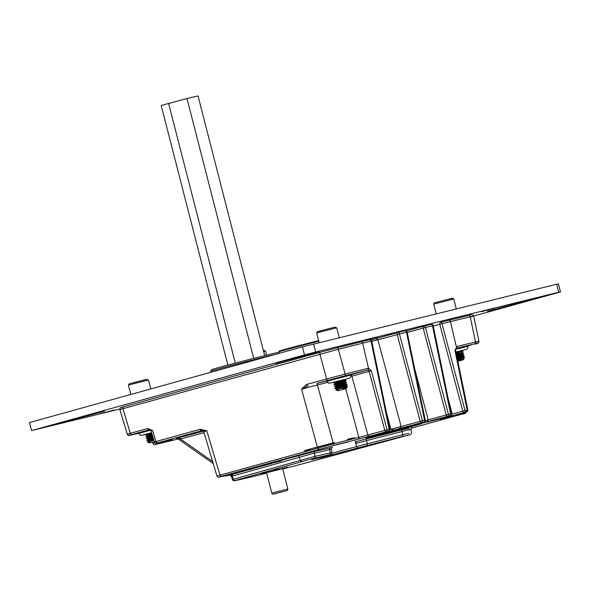 <?xml version="1.0" encoding="UTF-8"?>
<svg xmlns="http://www.w3.org/2000/svg" width="590" height="590" viewBox="0 0 590 590"><rect width="100%" height="100%" fill="white"/><g stroke="black" fill="none" stroke-linecap="round" stroke-linejoin="round"><path stroke-width="0.89" d="M300.598 464.374A1.659 0.686 -104.8 0 1 300.583 464.374L282.721 468.991L300.576 464.382A1.659 0.686 -104.8 0 1 300.576 464.382L403.206 436.29A86.125 1.202 -14.4 0 1 367.157 445.472L321.034 457.67L315.739 458.541L329.441 454.75A86.125 1.202 -14.4 0 1 313.902 458.253L235.078 480.452L237.571 480.127A1.659 1.608 78.8 0 1 237.032 480.172A1.659 1.659 0 0 0 237.482 480.142L238.242 479.995A1.659 1.608 78.8 0 1 238.154 480.009M232.615 479.5L233.242 479.257A1.659 1.482 74 0 0 235.078 480.452M336.411 444.904L348.093 441.962L336.411 444.904M440.45 419.32L452.124 416.378L440.45 419.32M274.461 470.282L279.018 469.131L274.461 470.282M355.025 437.957A28.984 0.406 -14.4 0 1 354.413 438.127M310.266 449.462A28.984 0.406 -14.4 0 1 304.204 450.76M265.707 464.95L271.968 463.445L260.913 466.284L267.012 464.654L265.707 464.95L265.544 464.308L267.381 463.799M259.04 466.801L265.788 465.097L256.156 467.604L261.953 466.115L259.04 466.801L258.87 466.159L265.559 464.367M248.781 469.611L255.765 467.863L246.31 470.274L246.052 469.647L247.911 469.124L249.548 468.718L249.718 469.36L248.921 469.574M249.563 468.755L250.89 468.423M246.214 470.289L246.325 469.559M241.819 471.58L252.373 468.873L239.297 472.273L245.676 470.665L241.819 471.58L241.657 470.931L246.074 469.728M239.297 472.273L239.134 471.631L241.664 470.968M234.614 473.571L243.102 471.38L234.614 473.571L234.451 472.929L239.142 471.653M232.165 474.257L239.053 472.509L232.165 474.257L232.003 473.608L234.459 472.959M226.044 475.953L233.043 474.176L226.044 475.953L225.874 475.311L229.156 474.441M228.92 475.149L237.46 473.01L228.92 475.149L228.758 474.507L232.01 473.659M374.842 434.86L358.764 439.078A188.822 2.633 165.6 0 0 333.483 445.472L221.656 476.277L219.31 477.052L225.992 475.754L219.215 477.074A1.659 1.615 -101 0 0 219.31 477.052M284.601 459.433L315.473 451.158A1.659 1.623 -100.8 0 0 314.3 453.113L315.067 456.291A1.659 1.615 79.2 0 1 313.902 458.253M315.473 451.158A82.696 1.158 165.6 0 0 330.474 447.781C332.856 447.22 333.136 447.198 331.315 447.722M332.008 453.186L356.559 446.571L355.777 443.518L356.345 441.563A1.659 1.615 79 0 1 356.249 441.586L366.633 438.886A82.696 1.158 165.6 0 0 401.554 429.992L409.283 428.244M462.553 413.974A1.659 1.342 74.5 0 0 462.582 413.966L411.097 428.237L462.553 413.974C465.805 413.066 466.152 412.897 463.6 413.472A188.822 2.633 165.6 0 0 449.742 416.702L466.631 411.85L446.851 417.27L441.903 417.897M251.045 469.021L259.578 466.874L251.045 469.021L250.875 468.379L251.576 468.18L252.933 467.826L253.095 468.46M253.162 468.453L253.685 468.283L253.523 467.641L252.999 467.811L256.001 466.985M256.156 467.604L255.994 466.956L258.885 466.203M149.373 429.734L132.013 434.535C128.908 435.405 128.45 435.59 130.648 435.103A177.56 2.478 165.6 0 0 138.326 433.348L130.597 435.118A1.659 1.505 -102.7 0 0 130.648 435.103M448.053 398.162L452.206 414.084L451.262 414.283M455.259 350.217L456.771 346.522A100.647 1.409 -14.4 0 1 475.481 341.986L470.267 316.808A101.546 1.416 165.6 0 0 450.428 321.616L439.779 324.264L462.796 411.149L465.038 410.566A1.659 0.974 -103.8 0 1 464.5 412.38A1.659 1.342 -105.5 0 1 462.796 411.149L452.206 414.084C450.436 415.979 449.433 416.769 449.189 416.459L444.137 417.757M414.682 368.676L428.229 419.918C426.99 421.614 426.194 422.351 425.832 422.123L418.841 423.473M427.912 421.776L450.037 415.64A1.659 1.342 -105.5 0 0 450.067 415.633A1.659 1.659 0 0 0 451.247 413.701L433.156 325.606L425.427 327.465L448.444 414.357L425.265 420.611M371.088 340.01L375.358 338.881C375.565 338.476 376.413 338.778 377.917 339.788L371.788 341.322M402.889 427.898L424.062 422.027A1.659 1.659 0 0 0 425.243 420.095L407.144 332L377.917 339.788L401.171 426.607L399.408 428.62L394.99 429.763C394.363 430.147 392.999 429.985 390.904 429.277L386.339 412.159M425.832 422.123L423.981 422.794A194.029 2.707 165.6 0 0 400.108 428.665L421.894 422.558A1.659 1.342 -105.5 0 1 420.191 421.334L397.173 334.442A1.659 1.342 -105.5 0 1 398.051 332.465A1.659 0.974 76.2 0 1 399.4 333.807A1.659 0.974 76.2 0 1 399.415 333.866L422.433 420.751L390.904 429.277A195.681 2.729 -14.4 0 0 389.85 429.535M237.136 480.149A1.659 1.379 74.4 0 0 237.571 480.127L238.338 479.972A1.659 0.974 76.2 0 1 238.308 479.98A1.659 0.974 76.2 0 1 238.316 479.98L239.547 479.685A1.659 1.6 78.5 0 1 239.415 479.714M239.547 479.685A37.517 0.524 165.6 0 0 250.544 477.126A1.659 1.099 76.3 0 1 250.529 477.133L251.606 476.882A1.659 1.645 81.9 0 1 251.451 476.919L251.429 476.919M238.338 479.972A1.659 1.608 78.8 0 1 238.242 479.995A1.659 1.659 0 0 0 238.316 479.98L251.458 476.912A1.659 1.659 0 0 0 251.591 476.89A1.659 0.974 76.2 0 0 251.606 476.882L256.178 475.739A37.517 0.524 165.6 0 0 266.673 473.106L256.163 475.747A1.659 0.841 -103.9 0 0 256.178 475.739M202.222 430.464L158.592 442.625A41.307 0.575 -14.4 0 1 157.287 443.872L156.343 444.248A177.044 2.471 165.6 0 0 178.187 438.975L156.313 444.255A1.659 1.298 -103.4 0 0 156.343 444.248M367.769 370.114A1.659 0.966 -91.3 0 0 368.544 368.271L371.383 370.763L370.195 371.088L367.526 370.144A1.659 0.966 -103.8 0 0 368.057 368.337L368.544 368.271L362.651 343.203A101.546 1.416 165.6 0 0 338.291 349.265L345.12 374.045A100.647 1.409 -14.4 0 1 368.057 368.337M128.797 433.938C126.356 434.491 126.865 434.284 130.316 433.303L147.53 428.532L152.567 430.457L151.033 430.899L154.447 441.991L200.047 429.284L206.788 430.737L204.177 431.607M327.575 382.401A192.613 2.692 165.6 0 0 317.169 385.041L301.549 389.149L306.527 384.451L345.12 374.045A1.659 0.583 -104.1 0 1 344.966 375.756L317.036 383.404A194.265 2.714 -14.4 0 1 326.181 381.081M354.354 437.883L347.436 439.417M334.508 442.648L314.396 447.95M366.633 438.886A1.659 0.568 75.9 0 0 366.493 440.597L367.297 443.761A84.466 1.18 165.6 0 0 402.653 434.756L402.107 431.519A84.355 1.18 -14.4 0 1 366.493 440.597L355.777 443.518L355.313 441.785M229.399 475.098L231.037 474.78A1.659 1.453 -84.5 0 1 232.283 476.012L233.242 479.257L315.067 456.291A84.466 1.18 165.6 0 0 330.312 452.862L329.604 449.669A84.355 1.18 -14.4 0 1 314.3 453.113L232.903 475.96L231.022 474.839M317.036 383.404L333.365 443.835A190.481 2.662 -14.4 0 1 358.868 437.382L345.74 388.744M408.553 430.073C412.712 428.738 410.566 429.218 402.107 431.519L401.554 429.992M403.206 436.29L402.653 434.756L409.069 433.311M358.572 447.766A1.659 1.652 57.9 0 1 356.559 446.571L367.297 443.761A1.659 0.56 75.9 0 1 367.157 445.472M331.241 447.744L332.259 447.441C331.897 447.191 331.573 447.817 331.3 449.307L329.604 449.669A1.659 1.313 -103.4 0 1 330.474 447.781M329.441 454.75A1.659 1.313 76.6 0 0 330.312 452.862L332 452.5L331.3 449.307M320.672 352.112L123.797 406.702A1.659 1.342 74.5 0 0 123.767 406.709L320.702 352.105A1.659 1.342 74.5 0 1 320.739 352.097L337.325 347.761A1.659 0.568 75.9 0 1 338.291 349.265L122.927 408.686C119.482 409.652 118.974 409.866 121.385 409.32M219.215 477.074C218.779 477.627 218.012 477.258 216.914 475.975L203.742 431.659C202.827 430.486 202.267 430.095 202.06 430.486L202.318 430.442M217.349 475.909L333.365 443.835L333.483 445.472M475.016 344.029A1.659 1.342 -105.5 0 0 475.046 344.022A1.659 1.342 -105.5 0 1 475.046 344.022L475.016 344.029C478.778 342.974 478.652 342.923 474.625 343.874A1.659 1.298 76.6 0 0 475.481 341.986C479.958 340.954 480.105 341.013 475.916 342.163M470.621 317C474.78 315.856 474.662 315.79 470.267 316.808A1.659 1.313 76.6 0 0 468.6 315.48C471.078 314.219 472.767 314.426 473.667 316.093L478.969 341.256C478.881 342.997 477.575 343.926 475.046 344.022M152.559 442.235L152.928 443.437L155 442.802M358.764 439.078A1.659 0.516 75.9 0 0 358.868 437.382L389.149 429.232L371.058 341.131L362.651 343.203A1.659 0.974 76.2 0 0 361.301 341.794L369.687 339.737A1.659 0.974 76.2 0 1 369.709 339.729A1.659 0.974 76.2 0 1 371.044 341.079A1.659 0.974 76.2 0 1 371.058 341.131L371.722 341.005A1.659 1.659 0 0 0 369.709 339.729L361.301 341.794A1.659 0.974 76.2 0 1 361.301 341.794A99.887 1.394 -14.4 0 0 337.34 347.761A1.659 0.568 75.9 0 1 337.332 347.761L361.301 341.794M221.656 476.277A1.659 1.342 74.5 0 1 219.959 475.046L206.788 430.737L201.743 430.516A1.659 1.342 74.5 0 1 200.047 429.284M204.066 432.758L180.422 438.916L176.454 438.318A1.659 1.608 -101.2 0 0 176.366 438.341L179.633 437.441A1.659 0.398 -104.6 0 1 180.422 438.916L212.614 461.505M229.451 475.083L231.066 474.766A1.659 1.482 -106 0 1 232.903 475.96M449.189 416.459L446.851 417.27A194.029 2.707 165.6 0 0 425.987 422.307L426.15 422.263M451.247 413.701L450.583 413.826A1.659 0.974 76.2 0 1 450.037 415.64L421.231 423.31M399.408 428.62L397.844 429.225A194.029 2.707 165.6 0 0 370.963 435.929L388.64 431.032A1.659 1.342 -105.5 0 1 388.611 431.039A1.659 0.974 -103.8 0 0 389.149 429.232L389.82 429.1L371.722 341.005M425.243 420.095L422.433 420.751A1.659 0.974 76.2 0 1 421.894 422.558L394.99 429.763M371.199 339.965L398.021 332.472A1.659 1.659 0 0 1 398.066 332.458L405.109 330.725A1.659 0.974 76.2 0 1 405.124 330.725A1.659 0.974 76.2 0 1 406.466 332.074A1.659 0.974 76.2 0 1 406.481 332.126L424.571 420.227A1.659 0.974 76.2 0 1 424.026 422.034A1.659 1.342 -105.5 0 0 424.062 422.027M373.61 339.235A197.163 2.751 -14.4 0 0 370.926 339.899L375.358 338.881M147.876 430.317L135.966 433.525L147.876 430.317M471.373 344.877L468.888 345.593M471.403 344.877L462.907 346.861M323.829 381.45L353.771 373.876M323.814 381.45L353.83 373.861M297.471 455.746A1.659 1.482 -106 0 1 299.3 456.94L300.074 460.119A1.659 1.482 74 0 0 301.903 461.306M433.252 326.071L439.779 324.264A1.659 1.342 -105.5 0 1 440.656 322.28A1.659 0.974 76.2 0 1 442.006 323.622A1.659 0.974 76.2 0 1 442.021 323.681L465.038 410.566L467.177 410.043A1.659 0.974 -103.8 0 1 466.631 411.85A1.659 1.342 -105.5 0 0 466.668 411.842A1.659 1.659 0 0 0 467.848 409.91L467.177 410.043L454.89 350.231M424.092 326.056L431.12 324.33A1.659 0.974 76.2 0 1 431.135 324.33A1.659 0.974 76.2 0 1 432.47 325.673A1.659 0.974 76.2 0 1 432.485 325.732L450.583 413.826L448.444 414.357A1.659 0.974 76.2 0 1 447.899 416.164A1.659 1.342 -105.5 0 1 446.202 414.932L423.185 328.047A1.659 1.342 -105.5 0 1 424.055 326.071A1.659 0.974 76.2 0 1 424.077 326.064A1.659 0.974 76.2 0 1 425.412 327.413A1.659 0.974 76.2 0 1 425.427 327.465L407.24 332.472M157.663 442.736A1.659 1.342 74.5 0 1 155.959 441.512L152.567 430.457L149.233 429.763L151.033 430.899M456.771 346.522A1.659 0.981 76.2 0 1 456.225 348.329L456.004 348.41A1.659 0.959 63.7 0 0 456.1 348.373L455.554 350.069M371.383 370.763L387.011 429.756A1.659 0.974 -103.8 0 1 386.472 431.563A1.659 1.342 -105.5 0 1 384.776 430.339L369.156 371.39A1.659 1.342 74.5 0 0 367.459 370.166L367.526 370.144A98.995 1.379 165.6 0 0 344.966 375.756M306.527 384.451A1.659 1.342 -105.5 0 0 308.223 385.676L301.549 389.149L317.619 447.965A1.659 1.342 74.5 0 0 319.315 449.197M147.53 428.532A1.659 1.342 74.5 0 0 149.233 429.763M256.149 475.747A1.659 0.841 -103.9 0 0 256.163 475.747L253.958 476.307A1.659 0.974 76.2 0 1 253.936 476.314A1.659 0.974 76.2 0 1 253.921 476.314A1.659 1.659 0 0 0 253.958 476.307M230.506 474.714L230.343 474.072M231.531 474.463L231.369 473.822M228.537 475.282L228.367 474.64M227.644 475.511L227.475 474.862M233.751 473.814L233.588 473.173M237.092 472.885L236.929 472.243M236.561 473.033L236.398 472.391M236.125 473.15L235.963 472.509M245.639 470.518L245.477 469.876M244.267 470.894L244.105 470.252M243.191 471.196L243.021 470.555M240.668 471.897L240.506 471.255M246.495 470.2L246.768 469.434M246.93 470.075L248.08 469.765L247.911 469.124M248.08 469.765L249.718 469.36M259.349 466.181L259.519 466.823L258.627 467.088M256.842 467.509L256.348 467.627M252.483 468.622L252.321 467.981M260.625 466.366L260.463 465.717M257.668 467.184L257.506 466.543M263.575 465.687L262.948 465.886M268.148 464.389L266.968 464.714L268.148 464.389M265.109 465.178L264.947 464.537M262.639 465.805L262.476 465.163M260.913 466.284L260.751 465.643M267.152 464.485L266.99 463.843L271.4 462.715L271.555 463.364L281.209 460.945L271.555 463.364M273.303 462.921L278.51 461.616L273.303 462.921M281.113 460.561L281.209 460.945M272.093 463.113L271.931 462.472L275.11 461.653L284.579 459.33L275.279 462.295M275.11 461.653L284.66 459.647M272.034 462.885L271.474 463.002L272.027 462.862M271.946 462.538L271.474 463.002M145.531 434.292L144.048 434.83C139.07 435.383 141.792 436.541 138.694 433.436L150.605 430.199M151.586 432.691L145.354 434.461M138.761 432.772L142.979 432.204L146.932 430.575M138.879 433.421L137.441 432.765M344.368 379.525L333.593 382.276M335.4 383.08L335.555 383.072C332.671 383.375 341.89 380.587 344.058 379.761L332.849 382.497C326.698 383.345 330.297 384.282 326.926 381.251L350.593 375.129L351.906 374.252M348.557 374.62L350.593 375.129L351.463 374.694M336.802 377.961L342.06 377.187L347.068 375.365M326.528 380.712L330.437 380.218L334.08 378.662M326.926 381.251L325.776 380.919M353.277 437.905A28.069 0.391 165.6 0 0 347.414 439.329M334.493 442.574A28.069 0.391 165.6 0 0 305.096 450.531M461.564 350.703L455.945 351.957M455.546 349.31L468.04 346.286L469.116 345.408M455.362 349.361L460.525 347.473M463.01 346.839L466.093 346.684L468.902 345.46M128.443 385.1L129.188 383.847L146.431 379.363L148.474 379.96L128.443 385.1L130.847 394.459M154.344 441.659L149.543 442.95L154.374 441.77M149.941 441.423L148.51 441.416L153.68 439.498M151.977 440.819L148.709 441.283M152.825 436.725L151.173 437.02M149.329 437.345L147.906 437.522M151.601 432.743L150.819 432.89M147.448 437.463L146.342 438.547L147.957 439.262L146.969 440.841L148.474 441.268L153.599 439.248M147.994 439.41L153.068 437.522M147.898 439.218L152.994 437.271M147.478 437.404L152.463 435.545M147.389 435.516L145.826 436.541L147.448 437.256L152.39 435.302M146.962 435.398L151.859 433.569M151.578 432.662L142.78 435L145.31 434.52L146.932 435.243L151.778 433.325M151.888 439.823L147.419 440.59M150.14 440.42L147.485 440.841M152.522 435.745L150.922 436.062M145.332 434.491L145.922 434.181M145.376 434.786L149.233 433.303M145.848 436.497L152.08 434.299M145.885 436.792L152.154 434.542M146.364 438.503L152.685 436.275M146.401 438.798L152.766 436.519M146.881 440.509L153.297 438.252M146.917 440.804L153.371 438.495M153.924 440.288L152.891 440.546L153.902 440.228M152.891 440.546L148.304 442.205M148.51 441.416L147.692 442.257L149.543 442.95M316.675 332.915L317.42 331.654L334.663 327.177L336.706 327.767L316.675 332.915L319.168 342.62M338.136 390.691L346.087 388.626L338.136 390.691M346.087 388.626L346.736 387.866L345.836 388.176L346.5 387.586M338.173 389.23L336.743 389.23L335.924 390.034L337.775 390.757M345.836 388.176L342.753 388.935L346.5 387.571M340.209 388.626L336.942 389.098M337.163 389.341C334.279 389.643 343.498 386.863 345.666 386.03L347.532 386.229L346.485 387.601M337.104 389.09C334.213 389.393 343.432 386.612 345.6 385.779L346.05 385.816M336.654 387.335C333.763 387.637 342.982 384.85 345.15 384.024L345.475 383.574L345.084 383.773C342.915 384.599 333.697 387.387 336.588 387.084L336.425 387.092M344.929 383.839L339.412 384.835M337.561 385.152L336.138 385.329C333.247 385.631 342.466 382.844 344.634 382.018L344.958 381.568M335.909 385.086L336.071 385.078C333.188 385.381 342.399 382.593 344.567 381.767L340.873 382.202M335.673 385.248L334.058 384.356L335.622 383.323C332.731 383.625 341.949 380.838 344.118 380.012L345.983 380.203L344.944 381.582M343.904 379.827L339.051 380.698M344.501 379.798L342.938 379.709M335.681 385.27L334.633 386.612L336.197 387.07L335.091 388.368L336.713 389.282M333.77 382.099L333.608 382.6L335.164 383.242M342.753 388.935L345.556 387.239L341.123 388.36L347.547 386.236M340.12 387.63L335.651 388.397C332.008 388.876 343.756 385.425 346.536 384.466L347.097 384.481L345.969 385.595M345.556 387.239L347.599 386.502M338.372 388.227L335.717 388.655C332.074 389.127 343.815 385.676 346.596 384.717L347.082 384.496M334.626 384.385C330.975 384.864 342.724 381.413 345.504 380.454L345.998 380.218M334.685 384.636C331.042 385.115 342.79 381.664 345.57 380.705L346.057 380.484M335.142 386.391C331.492 386.87 343.24 383.419 346.02 382.46L346.573 382.49L345.452 383.589M335.201 386.642C331.558 387.121 343.299 383.67 346.079 382.711L346.573 382.49M345.725 382.563L339.154 383.869M333.564 382.298L334.161 381.988M333.608 382.6L337.473 381.111M341.123 388.36L336.536 390.02M433.716 304.13L434.461 302.869L444.403 300.185L452.486 298.238L453.747 298.983L433.716 304.13L436.209 313.836M457.855 361.257L463.121 359.841L457.825 361.146M463.991 358.831L458.6 360.453L463.497 358.691L463.991 358.831L463.121 359.841M457.693 360.483L463.519 358.705M457.324 358.698L462.98 356.685L464.485 357.105L459.116 358.108M462.398 356.729L457.575 357.599M457.272 358.447L462.921 356.478L458.858 357.098M456.911 356.662L462.464 354.679L463.969 355.099L458.6 356.102M456.852 356.404L462.405 354.472L458.342 355.092M456.49 354.62L461.948 352.673L463.452 353.093L458.083 354.096M456.439 354.369L461.97 352.687M456.07 352.584L461.432 350.571M456.018 352.326L460.812 350.726M458.6 360.453L457.729 360.682M457.479 359.428L464.485 357.105M457.53 359.686L464.5 357.12M463.703 357.459L457.7 358.654M456.225 353.322L462.951 351.102L457.567 352.09M456.276 353.572L462.951 351.102M456.638 355.357L463.452 353.093M456.69 355.608L463.534 353.358L462.405 354.472M462.678 353.447L456.667 354.642M457.058 357.393L463.969 355.099M457.11 357.651L464.05 355.364L462.921 356.478M463.187 355.453L457.184 356.648M263.406 350.593L264.254 350.431L265.515 351.175L263.656 351.566M276.408 354.103A37.288 0.524 165.6 0 0 242.608 362.548A37.288 0.524 165.6 0 0 210.586 371.302A37.288 0.524 165.6 0 0 210.586 371.309L210.837 372.283M278.886 352.215A35.968 0.502 165.6 0 0 242.424 361.25A35.968 0.502 165.6 0 0 211.544 369.687L210.586 371.302M227.843 365.062L161.188 105.448L186.993 98.537L198.019 95.927L264.696 355.608M168.578 103.294L235.285 363.108M186.993 98.537L253.7 358.359M481.307 311.734L494.855 308.15L481.307 311.734M100.743 413.583L114.29 409.998L100.743 413.583M364.266 340.519L377.814 336.934L364.266 340.519M119.814 409.032L31.558 430.589L304.499 354.907L302.441 346.883L556.643 284.218L558.442 283.923L560.5 291.954L473.652 316.034M560.5 291.954L558.701 292.242L556.643 284.218M313.644 343.977L315.709 352.009L558.701 292.242M315.709 352.009L304.499 354.907M60.763 422.964L104.459 411.237L60.763 422.964M319.301 351.714L275.611 363.433L319.264 351.574M531.295 299.572L487.606 311.299L531.258 299.432M31.558 430.589L29.5 422.558L302.441 346.883M371.029 436.394A28.836 0.406 -14.4 0 1 410.035 426.29A28.836 0.406 -14.4 0 1 416.282 425.265A28.836 0.406 -14.4 0 1 377.283 435.368A28.836 0.406 -14.4 0 1 371.029 436.394M266.584 472.767L282.632 468.644M311.623 459.735L326.631 455.62A1.659 0.575 -104.7 0 1 326.631 455.62A1.659 0.575 -104.7 0 1 326.624 455.62C330.614 455.156 332.406 454.116 332 452.5M232.453 479.508A1.659 1.645 68.9 0 0 234.437 480.644M231.066 474.766L234.466 473.792M137.986 433.178L135.966 433.525M440.686 322.273L449.064 320.215L440.671 322.28A1.659 0.974 76.2 0 1 440.671 322.28A1.659 1.659 0 0 0 440.627 322.288L440.597 322.295M449.093 320.208A99.887 1.394 -14.4 0 1 468.571 315.488A1.659 1.313 76.6 0 1 468.6 315.48L449.079 320.208A1.659 0.974 76.2 0 1 449.079 320.208A1.659 0.974 76.2 0 1 450.428 321.616L456.321 346.684A1.659 0.959 63.7 0 1 456.1 348.373L456.225 348.329A98.995 1.379 165.6 0 1 474.625 343.874M374.008 339.132L397.992 332.48M433.156 325.606A1.659 1.659 0 0 0 431.135 324.33L424.077 326.064A1.659 1.659 0 0 0 424.026 326.078L406.436 330.953L423.996 326.086M179.633 437.441L203.535 431.216M462.921 346.854L471.432 344.87M328.269 380.122A1.659 1.342 -105.5 0 1 326.572 378.891L319.861 354.081A1.659 1.342 74.5 0 1 320.702 352.105L337.332 347.761M130.597 435.118C129.136 435.936 128.023 435.641 127.27 434.24L119.881 409.615C120.648 406.908 119.195 408.295 123.767 406.709A1.659 1.342 74.5 0 0 122.927 408.686L130.316 433.303A1.659 1.342 74.5 0 0 132.013 434.535M370.195 371.088L351.898 376.177L367.843 435.029A1.659 1.342 74.5 0 0 369.547 436.261M351.618 374.554L367.459 370.166M325.997 381.015L323.792 381.457M353.889 373.854L351.743 374.436M231.442 476.314L229.635 475.046M213.211 463.519L177.73 438.621M156.284 444.255A1.659 1.298 -103.4 0 0 156.313 444.255C154.846 445.067 153.717 444.794 152.928 443.437M156.129 443.164A1.659 1.04 75 0 0 157.287 443.872M171.491 439.668L158.57 442.633A1.659 1.106 -103.7 0 0 158.57 442.633A1.659 1.106 -103.7 0 0 158.592 442.625M462.582 413.966A1.659 1.342 74.5 0 0 462.612 413.951C464.95 413.922 466.255 413 466.506 411.186M463.6 413.472A1.659 1.468 -102.9 0 0 464.603 412.417M449.742 416.702A1.659 1.342 -103.3 0 0 450.266 416.393M230.992 474.788L232.394 479.53C233.751 480.806 234.444 481.189 234.481 480.666A1.659 1.615 -101 0 0 234.577 480.644M302.449 463.88A1.659 1.165 -105.2 0 1 302.427 463.888A1.659 1.165 -105.2 0 1 302.405 463.888L408.354 435.125C410.205 435.206 411.245 434.402 411.466 432.713L410.92 429.277C411.326 427.757 411.658 427.167 411.901 427.499L411.901 427.499M398.051 332.465A1.659 0.974 76.2 0 1 398.066 332.458L405.124 330.725A1.659 1.659 0 0 1 407.144 332M351.898 376.177A1.659 1.342 74.5 0 0 351.021 375.056L350.659 377.135L349.892 377.895L344.457 379.54M253.936 476.314L251.591 476.89A1.659 0.974 76.2 0 1 251.576 476.89M229.709 474.935L229.54 474.294M226.833 475.732L226.671 475.09M232.947 474.036L232.777 473.394M235.373 473.364L235.211 472.723M244.961 470.709L244.791 470.068M242.497 471.388L242.328 470.746M239.99 472.089L239.82 471.44M251.746 468.829L251.576 468.18M259.799 466.594L259.637 465.952M256.871 467.405L256.709 466.764M266.606 464.706L266.437 464.065M261.717 466.056L261.554 465.414M455.937 351.92L461.218 350.836M457.965 351.684L455.989 352.193L457.958 351.684M318.806 341.219A29.006 0.406 165.6 0 0 278.841 351.832A29.006 0.406 165.6 0 0 278.797 351.869L279.173 351.087L285.073 349.324L318.644 340.585A28.342 0.398 165.6 0 0 279.313 351.028M266.503 472.465L271.798 493.078L287.846 488.955L282.558 468.342M284.166 491.352L274.733 493.756L284.166 491.352M291.069 359.539L290.966 359.133M74.598 419.556L74.495 419.158M502.96 306.999L503.064 307.405M366.132 437.824L421.142 423.701M261.252 473.932L287.868 467.096M355.055 441.231L355.593 442.729M158.57 442.633C156.549 443.673 155.177 443.459 154.447 441.991M448.171 416.99L466.668 411.842M177.656 438.599L213.219 463.563M229.599 475.053L231.457 476.359M450.067 415.633L426.142 422.263M237.918 479.995L234.481 480.666M300.583 464.374L302.427 463.888M467.848 409.91L455.561 350.106M388.64 431.032A1.659 1.659 0 0 0 389.82 429.1M149.779 429.763L149.322 429.741M236.878 472.42L237.04 473.062M240.691 471.285L240.853 471.926M263.494 465.038L263.656 465.68M461.21 350.836L466.933 349.11L467.7 348.351L468.047 346.278M148.474 379.96L150.782 388.935M336.706 327.767L339.257 337.679M345.511 383.795L347.016 384.223M344.995 381.789L346.5 382.209M453.747 298.99L456.291 308.902M461.439 350.667L462.936 351.087M464.551 357.385L463.438 358.484M463.01 351.367L461.896 352.466M265.515 351.175L266.533 355.151M278.797 351.869L279.173 353.336M271.798 493.078C272.521 495.74 276.408 492.739 284.181 491.352C288.665 489.722 286.607 491.647 287.846 488.955"/></g></svg>

